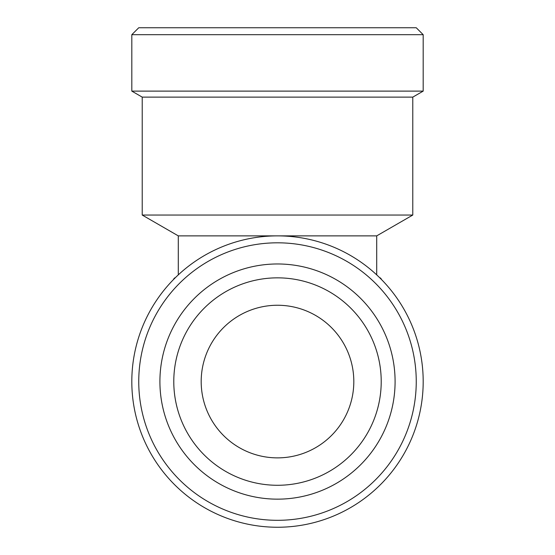 <?xml version="1.0" encoding="UTF-8"?>
<svg xmlns="http://www.w3.org/2000/svg" width="555" height="555" viewBox="0 0 555 555"><rect width="100%" height="100%" fill="white"/><g stroke="black" fill="none" stroke-linecap="round" stroke-linejoin="round"><path stroke-width="0.83" d="M201.188 381.562A76.312 76.312 0 0 1 277.5 305.25A76.312 76.312 0 0 1 353.812 381.562A76.312 76.312 0 0 1 277.5 457.875A76.312 76.312 0 0 1 201.188 381.562M277.5 277.847A103.716 103.716 0 0 1 381.216 381.562A103.716 103.716 0 0 1 277.5 485.278A103.716 103.716 0 0 1 173.784 381.562A103.716 103.716 0 0 1 277.5 277.847M277.5 499.153A117.591 117.591 0 0 1 159.909 381.562A117.591 117.591 0 0 1 277.5 263.972A117.591 117.591 0 0 1 395.091 381.562A117.591 117.591 0 0 1 277.5 499.153M159.909 27.75L395.091 27.75L159.909 27.75M376.706 274.871L376.706 235.875L178.294 235.875L178.294 274.871M142.219 97.125L412.781 97.125L412.781 215.049L142.219 215.049L142.219 97.125L131.812 91.117L131.812 34.688L423.188 34.688L423.188 91.117L131.812 91.117M277.5 527.25A145.688 145.688 0 0 1 131.812 381.562A145.688 145.688 0 0 1 277.5 235.875A145.688 145.688 0 0 1 423.188 381.562A145.688 145.688 0 0 1 277.5 527.25M277.5 520.312A138.75 138.75 0 0 0 416.25 381.562A138.75 138.75 0 0 0 277.5 242.812A138.75 138.75 0 0 0 138.75 381.562A138.75 138.75 0 0 0 277.5 520.312M423.188 34.688L416.25 27.75L138.75 27.75L131.812 34.688M175.422 277.618A2.775 2.775 -105.7 0 0 173.555 279.484M379.578 277.618A2.775 2.775 0 0 1 381.445 279.484A2.775 2.775 0 0 0 379.578 277.618M376.706 235.875L412.781 215.049M412.781 97.125L423.188 91.117M178.294 235.875L142.219 215.049"/></g></svg>
